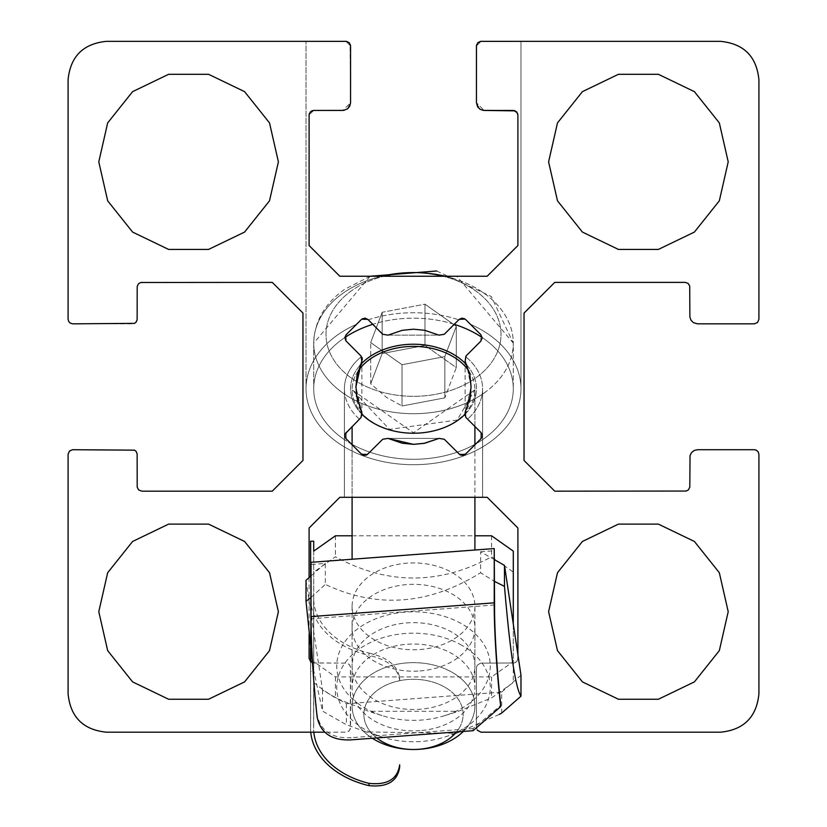<?xml version="1.0" encoding="UTF-8"?>
<svg xmlns="http://www.w3.org/2000/svg" width="827" height="827" viewBox="0 0 827 827"><rect width="100%" height="100%" fill="white"/><g stroke="black" fill="none" stroke-linecap="round" stroke-linejoin="round"><path stroke-width="0.62" stroke-dasharray="4.13 3.1" d="M367.912 319.47L368.242 319.801A107.469 75.991 180 0 1 458.758 319.801L444.285 334.273L438.992 335.152L424.747 330.314L413.5 329.198L402.253 330.314L388.008 335.152L382.715 334.273L388.008 335.152L438.992 335.152L444.285 334.273L459.088 319.47L465.611 319.47L459.088 319.47L444.285 334.273L459.481 319.119L462.355 318.116L465.611 319.47L480.849 334.708L482.151 337.923L481.345 340.528L465.994 355.992L465.125 361.285L466.562 364.428L471.07 386.767L466.335 409.634L465.125 412.26L465.994 417.552L480.849 432.407L482.151 435.622L480.807 438.879L465.611 454.075L459.088 454.075L444.285 439.261L438.992 438.393L388.008 438.393L382.715 439.261L367.912 454.075L361.389 454.075L346.193 438.879L346.193 432.366L361.006 417.552L361.875 412.26L361.875 361.285L361.006 355.992L346.193 341.179L346.193 334.666L361.389 319.47L346.193 334.666L344.849 337.923L346.193 341.179L361.502 356.571L361.875 361.285C354.08 384.441 354.08 401.436 361.875 412.26L361.006 417.552L345.851 432.748L344.88 436.139L346.193 438.879L361.389 454.075L364.645 455.429L367.912 454.075L382.715 439.261L388.008 438.393L402.253 443.231L413.5 444.347L424.747 443.231L438.992 438.393L444.285 439.261L459.481 454.416L461.838 455.398L464.35 454.974L480.807 438.879L482.151 435.622L480.807 432.366L465.994 417.552L465.125 412.26C472.92 401.436 472.92 384.441 465.125 361.285L465.498 356.571L480.807 341.179L482.12 338.439L481.149 335.049L470.408 324.267A107.469 75.991 180 0 1 520.969 388.731A107.469 75.991 180 0 1 413.5 464.712A107.469 75.991 180 0 1 306.031 388.731A107.469 75.991 180 0 1 356.592 324.267L361.389 319.47L367.912 319.47L361.389 319.47L365.162 318.147L367.912 319.47L382.715 334.273L388.008 335.152L402.253 330.314L413.5 329.198L424.747 330.314L438.992 335.152L444.285 334.273L438.992 335.152L388.008 335.152L382.715 334.273L367.912 319.47L382.715 334.273L388.008 335.152L402.253 330.314L413.5 329.198L424.747 330.314L438.992 335.152L444.285 334.273L458.758 319.801A107.469 75.991 0 0 0 368.242 319.801L361.389 319.47L346.193 334.666L361.389 319.47M465.125 361.285L465.994 355.992L480.807 341.179L482.12 338.439L481.149 335.049L465.611 319.47L480.807 334.666L482.151 337.923L480.807 341.179L465.498 356.571L465.125 361.285L469.963 375.53L471.07 386.767L469.963 398.014L465.125 412.26L465.125 361.285L465.994 355.992L480.807 341.179L480.807 334.666L470.408 324.267A107.469 75.991 0 0 1 520.969 388.731A107.469 75.991 0 0 1 413.5 464.712A107.469 75.991 0 0 1 306.031 388.731L306.031 41.35L306.031 388.731A107.469 75.991 0 0 1 356.592 324.267L345.241 336.051L344.849 337.923L346.193 341.179L344.88 338.439L346.193 334.666L344.88 337.406L345.552 340.373L361.006 355.992L346.193 341.179L361.006 355.992L361.875 361.285L361.502 356.571A69.086 48.855 180 0 0 344.414 388.731L344.414 497.306L482.586 497.306L344.414 497.306L482.586 497.306L344.414 497.306L344.414 388.731A69.086 48.855 0 0 1 361.502 356.571L361.957 357.367M342.885 110.436L313.712 110.436L343.743 110.384L347.671 108.761L349.8 106.094L350.555 102.755L347.278 109.05L350.555 102.755L342.885 110.436L347.144 109.143L342.885 110.436L350.555 102.755L350.1 43.955L348.405 42.053L345.955 41.35L350.555 45.961L345.955 41.35L350.555 45.961L345.955 41.35L306.031 41.35M313.66 110.436L309.102 115.036L309.102 245.536L339.814 276.239L487.186 276.239L517.898 245.536L517.898 115.036L517.898 245.536L487.186 276.239L339.814 276.239L309.102 245.536L309.184 114.167L309.102 245.536L339.814 276.239L487.186 276.239L517.898 245.536L517.805 114.167L517.898 245.536L487.186 276.239L339.814 276.239L309.102 245.536L309.102 115.036L310.456 111.779L313.712 110.436M515.242 110.87L517.63 113.495M517.547 113.289L513.288 110.436L516.544 111.779L517.898 115.036L517.898 245.536L487.186 276.239L339.814 276.239L309.102 245.536L309.102 115.036M520.969 41.35L520.969 388.731L520.969 41.35L481.045 41.35L476.445 45.961L481.045 41.35L476.445 45.961L476.445 102.755L479.722 109.05L476.445 102.755L477.624 106.838L480.032 109.257L483.257 110.384L479.856 109.143L484.115 110.436L513.288 110.436L484.115 110.436L476.445 102.755L484.115 110.436L513.288 110.436M359.425 419.134A69.086 48.855 180 0 1 344.414 388.731A69.086 48.855 0 0 0 359.425 419.134L346.193 432.366L346.193 438.879L361.389 454.075L367.912 454.075L382.715 439.261L388.008 438.393L438.992 438.393L444.285 439.261L459.088 454.075L465.611 454.075L480.807 438.879L482.151 435.622L480.807 432.366L482.12 436.191L480.807 438.879L465.611 454.075L459.088 454.075L444.285 439.261L438.992 438.393L388.008 438.393L382.715 439.261L367.912 454.075L361.389 454.075L346.193 438.879L346.193 432.366L361.006 417.552L361.875 412.26L357.037 398.014L355.93 386.767L357.037 375.53L361.875 361.285L355.93 386.767L359.89 407.752L361.875 412.26L361.006 417.552L346.151 432.407L344.849 435.622L346.193 438.879L344.88 436.139L345.552 433.172L359.425 419.134M465.994 417.552L481.448 433.172L482.12 436.139L480.807 438.879L480.807 432.366L465.994 417.552L465.125 412.26L465.994 417.552L480.807 432.366L467.575 419.134A69.086 48.855 0 0 0 482.586 388.731L482.586 497.306L482.586 388.731A69.086 48.855 0 0 0 465.498 356.571A69.086 48.855 180 0 1 482.586 388.731A69.086 48.855 180 0 1 467.575 419.134L481.149 432.748L482.12 436.139L480.807 438.879L463.875 455.17L461.838 455.398L459.481 454.416L444.285 439.261L459.088 454.075L444.285 439.261L438.992 438.393L444.285 439.261L438.992 438.393L424.747 443.231L413.5 444.347L402.253 443.231L388.008 438.393L438.992 438.393L424.747 443.231L413.5 444.347L402.253 443.231L388.008 438.393L382.715 439.261L388.008 438.393L382.715 439.261L367.912 454.075L364.645 455.429L361.389 454.075L346.193 438.879L361.389 454.075L367.912 454.075L382.715 439.261L367.912 454.075L364.645 455.429L361.389 454.075L345.851 438.496L344.849 435.622L345.552 433.172L361.006 417.552L362.267 415.185M477.251 730.189L476.445 727.584L477.789 730.841L481.045 732.195L720.544 732.195C743.804 729.869 756.602 717.081 758.917 693.812L758.917 454.323L757.573 451.066L754.317 449.712L697.512 449.712L693.429 450.891L691.01 453.31L689.883 456.535L689.718 487.589L688.105 490.163L685.232 491.166L554.741 491.166L524.039 460.463L524.039 313.082L554.741 282.379L686.255 282.493L688.488 283.723L689.811 286.473L690.028 317.857L691.517 320.938L694.184 323.068L697.512 323.833L754.317 323.833L756.767 323.119L758.214 321.672L758.917 319.222L758.917 79.733C756.602 56.463 743.804 43.666 720.544 41.35L481.045 41.35L477.789 42.694L476.445 45.961L481.045 41.35M465.611 319.47L459.088 319.47M465.611 454.075L462.355 455.429L459.088 454.075L465.611 454.075L480.807 438.879L465.611 454.075L480.807 438.879L465.611 454.075L459.088 454.075L444.285 439.261L459.936 454.747M476.445 45.961L476.445 102.755L476.445 45.961M309.319 113.671L311.758 110.87M361.875 361.285L362.267 360.138M362.309 359.9L362.35 359.238M344.859 435.994L345.19 437.38M361.389 454.075L346.193 438.879L361.389 454.075L367.912 454.075L382.715 439.261L388.008 438.393L438.992 438.393L444.285 439.261L438.992 438.393M481.8 437.4L482.151 435.426M482.151 435.819L482.131 435.188M481.8 433.865L482.089 434.837M471.07 386.747L464.691 414.916M464.722 415.123L465.828 417.387M460.794 455.15L460.081 454.829M388.008 438.393L382.715 439.261L367.064 454.747M366.919 454.829L366.206 455.15M344.859 435.25L345.21 433.824M362.309 414.958L355.93 386.767M312.337 662.903L346.461 663.14L349.211 664.453L350.441 666.686L350.297 729.114L348.818 731.192L346.461 732.164L324.566 732.195M309.102 577.618L309.102 633.895M345.955 41.35L106.456 41.35C83.196 43.666 70.398 56.463 68.083 79.733L68.083 319.222L69.427 322.478L72.683 323.833L132.558 323.833L135.008 323.119L137.137 319.739L137.189 286.473L138.512 283.723L141.768 282.379L272.259 282.379L302.961 313.082L302.961 460.463L272.259 491.166L140.745 491.052L138.512 489.822L137.189 487.072L137.137 453.806L136.155 451.449L134.553 450.167L72.683 449.712L70.688 450.167L68.786 451.873L68.083 454.323L68.083 693.812C70.398 717.081 83.196 729.869 106.456 732.195L345.955 732.195L349.211 730.841L350.555 727.584L350.555 667.72L349.852 665.259L348.405 663.812L345.955 663.109L312.689 662.996L310.115 661.373L309.102 658.499L309.102 528.008L339.814 497.306L487.186 497.306L517.898 528.008L517.898 658.499L516.885 661.373L514.311 662.996L480.528 663.14L477.148 665.259L476.445 667.72L476.445 727.584L476.445 667.72L477.148 665.259L480.528 663.14L514.311 662.996L516.162 662.107L517.64 660.029L517.898 654.684M350.555 102.755L350.555 45.961M278.399 611.68L269.509 650.642L244.585 681.893L208.58 699.239L168.605 699.239L132.599 681.893L107.675 650.642L98.785 611.68L107.675 572.708L132.599 541.468L168.605 524.122L208.58 524.122L244.585 541.468L269.509 572.708L278.399 611.68M278.399 161.865L269.509 200.827L244.585 232.077L208.58 249.423L168.605 249.423L132.599 232.077L107.675 200.827L98.785 161.865L107.675 122.892L132.599 91.652L168.605 74.306L208.58 74.306L244.585 91.652L269.509 122.892L278.399 161.865M728.215 611.68L719.325 650.642L694.401 681.893L658.395 699.239L618.42 699.239L582.415 681.893L557.491 650.642L548.601 611.68L557.491 572.708L582.415 541.468L618.42 524.122L658.395 524.122L694.401 541.468L719.325 572.708L728.215 611.68M728.215 161.865L719.325 200.827L694.401 232.077L658.395 249.423L618.42 249.423L582.415 232.077L557.491 200.827L548.601 161.865L557.491 122.892L582.415 91.652L618.42 74.306L658.395 74.306L694.401 91.652L719.325 122.892L728.215 161.865M463.347 731.43A61.405 43.417 180 0 0 474.905 706.072A61.405 43.417 180 0 0 456.917 675.37A61.405 43.417 180 0 0 390.003 665.952A61.405 43.417 180 0 0 352.095 706.072A61.405 43.417 180 0 0 370.082 736.774A61.405 43.417 180 0 0 372.305 738.273M344.869 337.509A99.788 70.564 180 0 0 313.712 388.731A99.788 70.564 180 0 0 342.936 438.62A99.788 70.564 180 0 0 351.124 443.799M352.095 444.347A99.788 70.564 180 0 0 474.905 444.347M475.876 443.799A99.788 70.564 180 0 0 513.288 388.731A99.788 70.564 180 0 0 482.131 337.509M454.24 324.318A99.788 70.564 180 0 0 372.76 324.318M376.688 737.942A49.641 35.096 -0 0 1 379.293 688.963A49.641 35.096 -0 0 1 448.596 689.573A49.641 35.096 -0 0 1 456.483 731.947M456.308 326.345L424.975 304.181L382.167 312.296L370.692 342.564L402.025 364.717L444.833 356.613L456.308 326.345L444.833 356.613L402.025 364.717L370.692 342.564L382.167 312.296L382.167 353.542L424.975 345.428L456.308 367.591L444.833 397.859L402.025 405.974L402.025 364.717L402.025 405.974L386.364 397.311L370.692 383.811L370.692 342.564L370.692 383.811L382.167 353.542L370.692 383.811L386.364 397.311L402.025 405.974L444.833 397.859L444.833 356.613L444.833 397.859L456.308 367.591L456.308 326.345L424.975 304.181L424.975 345.428L382.167 353.542L382.167 312.296L424.975 304.181L424.975 345.428L456.308 367.591L456.308 326.345M456.917 675.37A61.405 43.417 180 0 1 474.905 706.072A61.405 43.417 180 0 1 413.5 749.489A61.405 43.417 180 0 1 370.082 736.774A61.405 43.417 180 0 1 352.095 706.072A61.405 43.417 180 0 1 390.003 665.952A61.405 43.417 180 0 1 456.917 675.37M342.936 438.62A99.788 70.564 180 0 1 313.712 388.731A99.788 70.564 180 0 1 413.5 318.168A99.788 70.564 180 0 1 513.288 388.731A99.788 70.564 180 0 1 451.687 453.92A99.788 70.564 180 0 1 342.936 438.62M448.596 689.573A49.641 35.096 -0 0 0 367.643 700.965A49.641 35.096 -0 0 0 413.5 749.489A49.641 35.096 -0 0 0 459.357 727.822A49.641 35.096 -0 0 0 448.596 689.573M317.196 717.495L317.196 715.21C320.731 731.068 331.999 738.573 350.979 737.705L350.979 739.876M317.196 715.21A82.504 6.161 -94.3 0 1 311.365 618.751L311.035 562.319M473.106 730.696L473.106 728.525L500.542 705.555M473.106 728.525L350.979 737.705M494.556 604.992L311.365 618.751M494.556 559.734L480.601 551.764L480.601 572.749L494.556 581.433M480.601 551.764L494.556 550.72M311.365 564.479L325.321 563.425L325.321 584.41C377.081 608.837 428.841 604.951 480.601 572.749M461.745 645.246A76.756 54.282 180 0 0 348.095 659.047A76.756 54.282 180 0 0 382.033 736.971A76.756 54.282 180 0 0 444.967 736.971A76.756 54.282 180 0 0 461.745 645.246M311.035 597.466L325.321 584.41M499.281 714.404L456.545 733.291L366.134 731.926L346.399 724.752L322.52 711.106L312.771 666.314M306.021 580.316L322.52 690.111L346.399 703.756L501.679 692.096L501.679 713.081M501.679 692.096L520.979 675.214M346.399 703.756L346.399 724.752M322.52 690.111L322.52 711.106M419.982 730.644A61.405 43.417 -0 0 1 352.095 687.464A61.405 43.417 -0 0 1 413.5 644.047A61.405 43.417 -0 0 1 474.905 687.464A61.405 43.417 -0 0 1 419.982 730.644M419.982 670.945A61.405 43.417 180 0 0 474.905 627.765A61.405 43.417 180 0 0 413.5 584.338A61.405 43.417 180 0 0 352.095 627.765A61.405 43.417 180 0 0 419.982 670.945M325.321 563.425L311.035 575.923M368.976 653.092C387.356 657.289 397.591 665.601 399.679 678.006L399.679 680.176C397.611 667.74 387.377 659.481 368.976 655.387L368.976 653.092A82.504 58.345 0 0 1 313.64 598.004A82.504 58.345 0 0 1 313.712 595.502L313.712 541.22M310.642 541.22L310.642 595.502A85.574 60.516 180 0 0 310.57 598.004A85.574 60.516 180 0 0 368.976 655.387M399.679 678.006L399.679 680.176M310.745 732.195A85.574 60.516 0 0 1 310.57 728.267A85.574 60.516 0 0 1 310.642 725.765L310.642 595.502M310.642 725.765L310.642 671.483L313.712 671.483L313.712 725.765A82.504 58.345 180 0 0 313.64 728.267A82.504 58.345 180 0 0 313.826 732.195M310.642 671.483L310.642 661.941M310.642 648.451L310.642 576.274M313.712 725.765L313.712 595.502M513.288 624.023L513.288 661.559L491.579 676.92L335.421 676.92L313.712 661.559L313.712 682.554L324.566 690.948L335.421 697.905L368.646 711.313L458.354 711.313L491.579 697.905L513.288 682.554L513.288 572.129L491.579 556.778C439.53 585.092 387.47 585.092 335.421 556.778L313.712 572.129L313.712 682.554M313.712 661.559L313.712 671.483M313.712 551.144L313.712 572.129M359.218 704.439A76.756 54.282 180 0 1 366.175 623.331A76.756 54.282 180 0 1 479.205 637.999A76.756 54.282 180 0 1 444.967 715.572A76.756 54.282 180 0 1 382.033 715.572A76.756 54.282 180 0 1 359.218 704.439M491.579 676.92L491.579 697.905M335.421 676.92L335.421 697.905M513.288 661.559L513.288 682.554M513.288 551.144L513.288 572.129M491.579 535.793L491.579 556.778M474.905 606.356A61.405 43.417 180 0 1 413.5 649.774A61.405 43.417 180 0 1 352.095 606.356A61.405 43.417 180 0 1 413.5 562.929A61.405 43.417 180 0 1 474.905 606.356L474.905 666.055A61.405 43.417 0 0 0 413.5 622.638A61.405 43.417 0 0 0 352.095 666.055A61.405 43.417 0 0 0 413.5 709.483A61.405 43.417 0 0 0 474.905 666.055M335.421 535.793L335.421 556.778M352.095 535.793L474.905 535.793M468.868 371.034A61.405 43.417 0 0 1 474.905 389.817A61.405 43.417 0 0 1 436.997 429.926A61.405 43.417 0 0 1 370.082 420.519A61.405 43.417 0 0 1 352.095 389.817A61.405 43.417 0 0 1 358.132 371.034M360.179 365.079A62.945 44.503 180 0 0 362.34 414.658M464.66 414.658A62.945 44.503 180 0 0 466.821 365.079M445.236 276.239A99.788 70.564 0 0 1 513.288 343.133A99.788 70.564 0 0 1 451.687 408.321A99.788 70.564 0 0 1 342.936 393.032A99.788 70.564 0 0 1 313.712 343.133A99.788 70.564 0 0 1 342.936 293.244A99.788 70.564 0 0 1 381.764 276.239M351.62 290.701A87.507 61.88 180 0 0 361.316 384.121A87.507 61.88 180 0 0 490.618 363.704A87.507 61.88 180 0 0 443.158 276.239A87.507 61.88 180 0 1 475.38 378.208A87.507 61.88 180 0 1 339.618 367.612A87.507 61.88 180 0 1 383.842 276.239A87.507 61.88 180 0 0 351.62 290.701M370.082 420.519A61.405 43.417 -0 0 0 456.917 420.519A61.405 43.417 -0 0 0 474.905 389.817A61.405 43.417 -0 0 0 413.5 346.389A61.405 43.417 -0 0 0 352.095 389.817A61.405 43.417 -0 0 0 370.082 420.519M458.003 420.199A62.945 44.503 180 0 1 352.705 400.247A62.945 44.503 180 0 1 429.792 345.738A62.945 44.503 180 0 1 458.003 420.199M484.064 393.032A99.788 70.564 -0 0 0 513.288 343.133A99.788 70.564 -0 0 0 413.5 272.569A99.788 70.564 -0 0 0 313.712 343.133A99.788 70.564 -0 0 0 342.936 393.032A99.788 70.564 -0 0 0 484.064 393.032M474.905 550.007L474.905 389.817L457.124 420.033L389.538 429.368L352.095 389.817L413.5 432.79L474.905 389.817L474.905 426.474M352.095 559.228L352.095 426.474M352.095 444.771L352.095 497.306M474.905 444.771L474.905 497.306M436.708 270.987L491.331 296.511L513.288 343.133L513.288 388.731L513.288 343.133L456.804 276.239M370.196 276.239L344.528 289.357C324.629 303.685 314.363 321.61 313.712 343.133L313.712 388.731L313.712 343.133L370.196 276.239M444.967 736.971L456.545 733.291M382.033 736.971L366.134 731.926M352.095 627.765L352.095 687.464M474.905 627.765L474.905 687.464M310.57 728.267L310.57 661.869M310.57 647.789L310.57 598.004M313.64 728.267L313.64 598.004M444.967 715.572L458.354 711.313M382.033 715.572L368.646 711.313M352.095 606.356L352.095 666.055"/><path stroke-width="1.24" d="M306.031 41.35L346.461 41.381L349.211 42.694L350.524 45.444L350.555 102.755L350.555 45.961L350.555 102.755L349.8 106.094L347.671 108.761L343.743 110.384L313.66 110.436M311.758 110.87L313.712 110.436L310.466 111.769L313.681 110.436L310.456 111.779L309.102 115.036L309.102 245.536L339.814 276.239L487.186 276.239L517.898 245.536L517.898 114.963L516.885 112.172L514.311 110.549L483.257 110.384L480.032 109.257L477.624 106.838L476.445 102.755L476.476 45.444L477.789 42.694L480.528 41.381L520.969 41.35M513.319 110.436L516.534 111.769L513.288 110.436L484.115 110.436L515.242 110.87M516.555 111.79L517.816 114.167L516.555 111.79M309.184 114.167L310.445 111.79L309.184 114.167M313.712 110.436L342.885 110.436M481.045 41.35L720.544 41.35C743.804 43.666 756.602 56.463 758.917 79.733L758.917 319.222L757.573 322.478L754.317 323.833L697.512 323.833L693.429 322.654L691.01 320.235L689.883 317.01L689.718 285.956L688.105 283.382L685.232 282.379L554.741 282.379L524.039 313.082L524.039 460.463L554.741 491.166L686.255 491.052L688.488 489.822L689.811 487.072L690.028 455.687L691.517 452.607L694.184 450.477L697.512 449.712L754.317 449.712L756.312 450.167L758.214 451.873L758.917 454.323L758.917 693.812C756.602 717.081 743.804 729.869 720.544 732.195L481.045 732.195L477.251 730.189M476.445 102.755L476.445 45.961L476.445 102.755M362.247 318.798L367.912 319.47L365.162 318.147L362.185 318.829M464.815 318.829L461.838 318.147L459.088 319.47L464.753 318.798M309.153 114.395L309.319 113.671M350.555 45.961L350.555 102.755M361.389 319.47L346.193 334.666L344.88 337.406L345.851 340.796L361.006 355.992L361.875 361.285L357.037 375.53L355.93 386.767L357.037 398.014L361.875 412.26L361.006 417.552L345.2 433.855M362.35 359.238L361.957 357.367M459.088 319.47L444.285 334.273L438.992 335.152L424.747 330.314L413.5 329.198L402.253 330.314L388.008 335.152L382.715 334.273L367.912 319.47M345.19 433.865L344.869 435.188M345.19 437.38L346.193 438.879L344.869 436.056M465.828 417.387L465.125 412.26L469.963 398.014L471.07 386.767L469.963 375.53L465.125 361.285L465.994 355.992L480.807 341.179L482.151 337.923L480.807 334.666L465.611 319.47M482.151 435.819L480.807 438.879L481.8 437.4M482.131 435.188L480.807 432.366L481.8 433.844M465.125 361.285L465.415 361.885M465.487 362.05L469.87 375.086M469.891 375.169L471.07 386.747M413.448 444.347L388.008 438.393L402.253 443.231L413.5 444.347L424.747 443.231L438.992 438.393L444.285 439.261L459.895 454.716L462.862 455.398L465.611 454.075L460.794 455.15M438.992 438.393L423.9 443.396M423.765 443.417L413.552 444.347M366.206 455.15L361.389 454.075L364.138 455.398L367.105 454.716L382.715 439.261L388.008 438.393M345.21 433.824L346.193 432.366L344.849 435.622L345.851 438.496L361.389 454.075M355.93 386.767L361.502 362.05M361.595 361.864L361.875 361.285M324.566 732.195L106.456 732.195C83.196 729.869 70.398 717.081 68.083 693.812L68.083 454.323L69.427 451.066L72.683 449.712L134.553 450.167L136.155 451.449L137.137 453.806L137.189 487.072L138.512 489.822L141.768 491.166L272.259 491.166L302.961 460.463L302.961 313.082L272.259 282.379L140.745 282.493L138.512 283.723L137.189 286.473L137.137 319.739L136.155 322.096L134.553 323.367L72.683 323.833L70.233 323.119L68.786 321.672L68.083 319.222L68.083 79.733C70.398 56.463 83.196 43.666 106.456 41.35L345.955 41.35M309.102 633.895L309.102 658.499L312.337 662.903M517.898 654.684L517.898 528.008L487.186 497.306L339.814 497.306L309.102 528.008L309.102 577.618M465.611 454.075L480.807 438.879L482.151 435.622L480.807 432.366L465.994 417.552M278.399 611.68L269.509 572.708L244.585 541.468L208.58 524.122L168.605 524.122L132.599 541.468L107.675 572.708L98.785 611.68L107.675 650.642L132.599 681.893L168.605 699.239L208.58 699.239L244.585 681.893L269.509 650.642L278.399 611.68M278.399 161.865L269.509 122.892L244.585 91.652L208.58 74.306L168.605 74.306L132.599 91.652L107.675 122.892L98.785 161.865L107.675 200.827L132.599 232.077L168.605 249.423L208.58 249.423L244.585 232.077L269.509 200.827L278.399 161.865M728.215 611.68L719.325 572.708L694.401 541.468L658.395 524.122L618.42 524.122L582.415 541.468L557.491 572.708L548.601 611.68L557.491 650.642L582.415 681.893L618.42 699.239L658.395 699.239L694.401 681.893L719.325 650.642L728.215 611.68M728.215 161.865L719.325 122.892L694.401 91.652L658.395 74.306L618.42 74.306L582.415 91.652L557.491 122.892L548.601 161.865L557.491 200.827L582.415 232.077L618.42 249.423L658.395 249.423L694.401 232.077L719.325 200.827L728.215 161.865M372.305 738.273A61.405 43.417 180 0 0 413.5 749.489A61.405 43.417 180 0 0 463.347 731.43M351.124 443.799A99.788 70.564 180 0 0 352.095 444.347M474.905 444.347A99.788 70.564 180 0 0 475.876 443.799M482.131 337.509A99.788 70.564 180 0 0 454.24 324.318M372.76 324.318A99.788 70.564 180 0 0 344.869 337.509M456.483 731.947A49.641 35.096 -0 0 1 413.5 749.489A49.641 35.096 -0 0 1 376.688 737.942M350.979 739.876C332.009 740.723 320.752 733.26 317.196 717.495A85.574 6.389 85.7 0 1 311.035 616.591L311.035 562.319L494.236 548.559L494.556 604.992A82.504 6.161 85.7 0 0 500.397 701.451L500.562 706.744L473.106 730.696L350.979 739.876M500.397 703.736A85.574 6.389 -94.3 0 1 494.236 602.831L311.035 616.591M500.542 705.555L500.397 701.451M494.236 602.831L494.236 548.559M312.771 666.314L306.021 601.301L311.035 597.466M494.556 581.433L504.48 586.395C509.98 651.314 515.479 687.909 520.979 696.2L501.679 713.081L499.281 714.404M504.48 586.395L504.48 565.41L520.979 675.214L520.979 696.2M311.035 575.923L306.021 580.316L306.021 601.301M504.48 565.41L494.556 559.734M352.095 535.793L335.421 535.793L313.712 551.144L313.712 541.22L310.642 541.22L310.642 576.274M399.679 767.011L399.679 764.841C397.591 779.117 387.356 785.288 368.976 783.355L368.976 785.65C387.377 787.459 397.611 781.246 399.679 767.011L399.679 764.841M368.976 785.65A85.574 60.516 0 0 1 310.745 732.195M313.826 732.195A82.504 58.345 180 0 0 368.976 783.355M310.642 661.941L310.642 648.451M474.905 535.793L491.579 535.793L513.288 551.144L513.288 624.023M358.132 371.034A61.405 43.417 0 0 1 370.082 359.114A61.405 43.417 0 0 1 468.868 371.034M466.821 365.079A62.945 44.503 180 0 0 368.997 357.254A62.945 44.503 180 0 0 360.179 365.079M362.34 414.658A62.945 44.503 180 0 0 464.66 414.658M381.764 276.239A99.788 70.564 0 0 1 445.236 276.239M443.158 276.239A87.507 61.88 180 0 0 413.5 272.569A87.507 61.88 180 0 0 383.842 276.239A87.507 61.88 180 0 1 443.158 276.239M352.095 426.474L352.095 444.771M352.095 497.306L352.095 559.228M474.905 426.474L474.905 444.771M474.905 497.306L474.905 550.007M456.804 276.239L370.196 276.239L436.708 270.987M500.562 704.49L500.562 706.744M310.57 661.869L310.57 647.789"/></g></svg>
